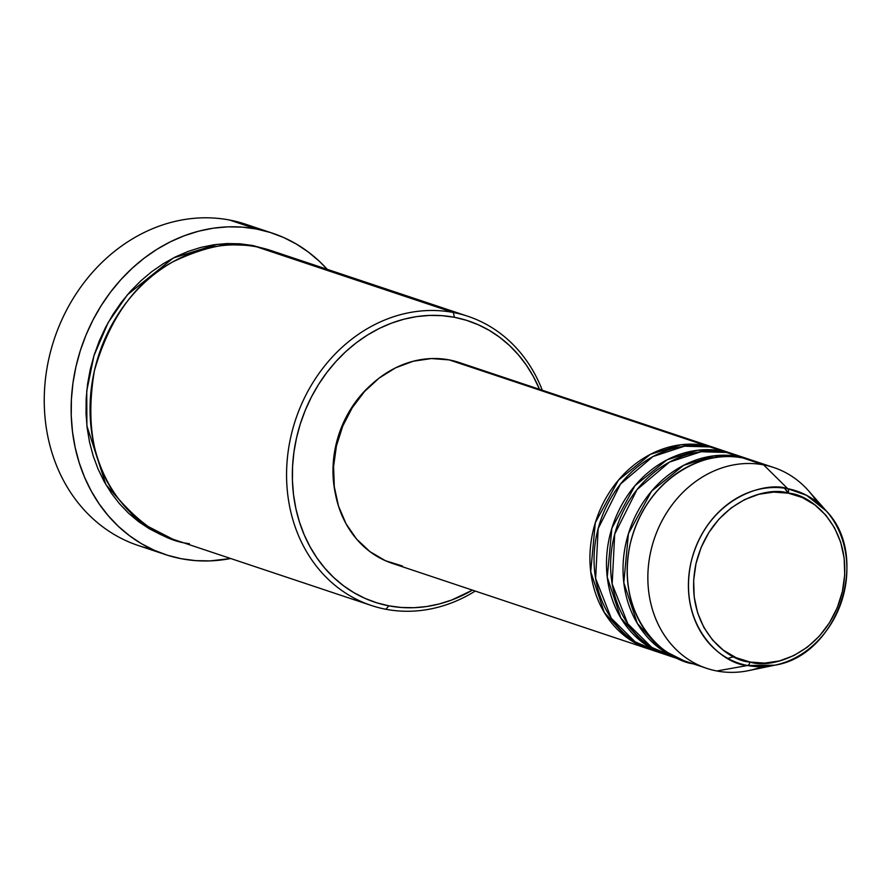 <?xml version="1.0" encoding="UTF-8"?>
<svg xmlns="http://www.w3.org/2000/svg" width="891" height="891" viewBox="0 0 891 891"><rect width="100%" height="100%" fill="white"/><g stroke="black" fill="none" stroke-linecap="round" stroke-linejoin="round"><path stroke-width="1.34" d="M762.729 464.579L742.949 457.974L763.632 464.879L787.733 488.691A4.232 2.172 100.8 0 1 788.357 493.18C810.543 493.859 855.583 528.864 842.385 591.535C827.182 653.838 770.637 669.497 749.999 662.024C727.813 661.345 682.784 626.351 695.982 563.669C711.174 501.377 767.719 485.706 788.357 493.18A4.232 2.172 -79.2 0 0 787.733 488.691C766.115 480.862 706.908 497.267 690.993 562.499C677.171 628.133 724.327 664.786 747.56 665.499A4.232 2.172 -79.2 0 0 749.999 662.024L736.089 657.692L723.447 650.263L712.566 640.061L703.857 627.442L697.653 612.919L694.212 597.037L693.643 580.409L695.982 563.669L701.128 547.464L708.891 532.428L718.97 519.119L730.976 508.059L744.464 499.662L758.887 494.271L773.711 492.088L788.357 493.18L802.268 497.523L814.909 504.941L825.801 515.143L834.499 527.762L840.703 542.285L844.156 558.167L844.713 574.795L842.385 591.535L837.239 607.74L829.465 622.787L819.386 636.096L807.38 647.156L793.903 655.542L779.469 660.933L764.645 663.127L749.999 662.024A4.232 2.172 100.8 0 1 747.56 665.499A90.815 77.84 -71.5 0 1 690.993 562.499A90.815 77.84 -71.5 0 1 787.733 488.691L763.632 464.879A105.862 90.737 108.5 0 0 650.864 550.928A105.862 90.737 108.5 0 0 716.81 670.979L747.56 665.499L716.81 670.979A105.862 90.737 -71.5 0 1 706.697 668.339A105.862 90.737 -71.5 0 1 652.368 545.025A105.862 90.737 -71.5 0 1 763.632 464.879L742.949 457.974A105.862 90.737 108.5 0 0 631.674 538.119A105.862 90.737 108.5 0 0 686.003 661.434L706.697 668.339M648.771 649.004A105.862 90.737 -71.5 0 0 650.853 649.662L627.03 637.7L604.221 612.329L590.711 571.643L595.322 522.683L618.432 480.149L650.397 454.343L681.036 444.743L705.705 445.545L717.879 448.897A105.862 90.737 -71.5 0 0 715.829 448.184A105.862 90.737 -71.5 0 0 705.705 445.545L449.198 359.897A105.862 90.737 108.5 0 0 337.934 440.031A105.862 90.737 108.5 0 0 392.263 563.357L648.771 649.004A105.862 90.737 -71.5 0 1 594.442 525.679A105.862 90.737 -71.5 0 1 705.705 445.545L449.198 359.897L459.711 362.67M728.081 452.795L709.849 446.926A105.862 90.737 108.5 0 0 598.574 527.06A105.862 90.737 108.5 0 0 652.903 650.385L665.321 654.529A105.862 90.737 -71.5 0 1 610.992 531.203A105.862 90.737 -71.5 0 1 722.256 451.069L734.429 454.432A105.862 90.737 -71.5 0 0 732.369 453.708A105.862 90.737 -71.5 0 0 722.256 451.069L709.849 446.926L722.256 451.069L697.586 450.267L666.947 459.867L634.982 485.673L611.872 528.207L607.25 577.168L620.771 617.853L643.58 643.235L667.404 655.197A105.862 90.737 -71.5 0 1 665.321 654.529M744.631 458.319L726.399 452.45A105.862 90.737 108.5 0 0 615.124 532.595A105.862 90.737 108.5 0 0 669.453 655.91L681.871 660.053A105.862 90.737 -71.5 0 1 627.542 536.738A105.862 90.737 -71.5 0 1 738.806 456.593L750.979 459.956A105.862 90.737 -71.5 0 0 748.919 459.233A105.862 90.737 -71.5 0 0 738.806 456.593L726.399 452.45L738.806 456.593L714.137 455.791L683.497 465.392L651.533 491.197L628.422 533.731L623.8 582.692L637.31 623.377L660.131 648.759L683.943 660.721A105.862 90.737 -71.5 0 1 681.871 660.053M784.67 488.179L788.401 493.001M733.961 656.7L727.836 658.393M285.265 256.374L453.296 312.485L454.432 317.296A148.207 127.034 -71.5 0 1 539.512 389.311L533.286 376.392L526.347 365.143L518.406 354.841L509.529 345.552L499.806 337.388L489.326 330.416L478.2 324.714L466.528 320.326L454.432 317.296L442.014 315.659L429.395 315.425L416.698 316.595L404.057 319.167L391.583 323.11L379.41 328.378L367.627 334.938L356.378 342.712L345.741 351.633L335.851 361.612L326.774 372.561L318.622 384.355L311.46 396.896L305.357 410.072L300.367 423.726L296.558 437.759L293.952 452.015L292.571 466.361L292.426 480.661L293.54 494.772L295.879 508.572L299.432 521.914L304.154 534.678L310.023 546.74L316.951 557.978L324.903 568.291L333.78 577.58L343.503 585.743L353.972 592.704L365.098 598.418L376.77 602.806L388.877 605.835L385.87 609.266A152.439 130.665 108.5 0 0 475.237 591.067A152.439 130.665 -71.5 0 1 385.87 609.266L388.877 605.835A148.207 127.034 -71.5 0 1 296.558 437.759A148.207 127.034 -71.5 0 1 454.432 317.296L453.296 312.485A152.439 130.665 108.5 0 0 290.911 436.39A152.439 130.665 108.5 0 0 385.87 609.266A152.439 130.665 -71.5 0 1 371.302 605.468A152.439 130.665 -71.5 0 1 293.072 427.88A152.439 130.665 -71.5 0 1 453.296 312.485L256.775 246.863A152.439 130.665 108.5 0 0 96.551 362.269A152.439 130.665 108.5 0 0 174.781 539.846L371.302 605.468M152.094 549.279A169.379 145.188 -71.5 0 1 49.406 356.255A169.379 145.188 -71.5 0 1 229.488 220.021A169.379 145.188 108.5 0 0 51.466 348.236A169.379 145.188 108.5 0 0 138.395 545.559L165.281 554.536A169.379 145.188 -71.5 0 1 78.352 357.224A169.379 145.188 -71.5 0 1 256.385 228.998L229.488 220.021L256.385 228.998A169.379 145.188 -71.5 0 1 272.568 233.219A169.379 145.188 -71.5 0 1 327.231 269.327L319.357 261.297L308.241 251.964L296.269 244L283.561 237.474L270.218 232.462L256.385 228.998L242.196 227.127L227.773 226.86L213.272 228.196L198.827 231.137L184.571 235.636L170.649 241.661L157.184 249.157L144.32 258.045L132.18 268.247L120.864 279.651L110.506 292.159L101.184 305.635L92.987 319.969L86.015 335.016L80.324 350.631L75.958 366.669L72.973 382.952L71.403 399.357L71.247 415.696L72.505 431.834L75.189 447.605L79.243 462.852L84.645 477.442L91.35 491.219L99.269 504.061L108.357 515.844L118.492 526.458L129.607 535.792L141.58 543.755L154.299 550.282L167.631 555.293L181.463 558.757A169.379 145.188 -71.5 0 1 165.281 554.536M172.72 539.133L138.484 521.558L105.895 484.637L86.895 425.876L86.75 390.937L93.989 355.587L108.067 322.731L127.402 294.787L173.311 257.978L217.248 244.312L252.643 245.482L269.271 249.992L252.643 245.482L239.868 243.8L226.893 243.555L213.84 244.769L200.831 247.408L188.001 251.462L175.471 256.886L163.365 263.636L151.782 271.632L140.856 280.81L130.676 291.067L121.343 302.327L112.957 314.467L105.584 327.365L99.302 340.908L94.179 354.963L90.258 369.386L87.574 384.043L86.149 398.8L86.015 413.513L87.151 428.036L89.557 442.226L93.21 455.958L98.077 469.078L104.102 481.485L111.241 493.046L119.405 503.649L128.538 513.205L138.539 521.603L149.309 528.764L160.759 534.633L172.765 539.155M371.714 384.288A101.63 87.106 108.5 0 0 335.306 493.336M748.919 459.233L736.512 455.089A105.862 90.737 108.5 0 0 726.399 452.45L701.061 451.726L669.542 462.061L637.043 489.571L614.701 534.166L612.173 584.017L627.799 623.778L651.744 647.389L675.746 657.725M826.313 510.989A90.815 77.84 -71.5 0 1 841.483 601.748A90.815 77.84 -71.5 0 1 774.825 665.187C838.03 655.498 871.019 556.708 826.313 510.989L806.567 495.307L787.733 488.691A90.815 77.84 -71.5 0 1 826.313 510.989L808.605 490.874A105.862 90.737 108.5 0 0 763.632 464.879A105.862 90.737 -71.5 0 1 773.744 467.519L753.062 460.614A105.862 90.737 108.5 0 0 742.949 457.974C717.745 448.864 648.726 467.975 630.182 544.022C614.066 620.526 669.041 663.238 696.116 664.073M773.744 467.519A105.862 90.737 -71.5 0 1 817.047 502.168M762.128 666.668A105.862 90.737 -71.5 0 1 716.81 670.979A105.862 90.737 108.5 0 0 748.596 670.622L774.825 665.187A90.815 77.84 -71.5 0 1 747.56 665.499L774.825 665.187M272.568 233.219L245.671 224.242A169.379 145.188 108.5 0 0 229.488 220.021A169.379 145.188 -71.5 0 1 258.869 229.499M230.669 558.512A169.379 145.188 -71.5 0 1 181.463 558.757L195.664 560.628L210.076 560.896L230.669 558.512M467.864 316.283A152.439 130.665 -71.5 0 1 542.285 390.236A152.439 130.665 108.5 0 0 453.296 312.485A152.439 130.665 -71.5 0 1 467.864 316.283L271.343 250.661A152.439 130.665 108.5 0 0 256.775 246.863C234.856 240.626 206.879 245.626 172.832 261.854C135.755 281.679 109.604 317.987 94.39 370.767C85.358 424.729 93.522 467.563 118.893 499.272C143.05 526.581 166.539 541.372 189.349 543.644M388.877 605.835L401.295 607.473L413.903 607.707L426.6 606.537L439.241 603.964L451.715 600.022L472.453 590.132A148.207 127.034 -71.5 0 1 388.877 605.835M335.317 493.38L333.802 484.336L333.134 464.857L335.874 445.233L341.91 426.254L350.998 408.624L362.815 393.031L371.736 384.266M402.376 565.997L385.391 560.695L369.965 551.64L356.678 539.178L346.053 523.785L338.491 506.055L334.281 486.664L333.59 466.372L336.43 445.934L342.723 426.165L352.201 407.8L364.497 391.55L379.165 378.051L395.615 367.816L413.224 361.234L431.322 358.561L449.198 359.897A105.862 90.737 108.5 0 1 459.31 362.537L715.829 448.184M732.369 453.708L719.961 449.565A105.862 90.737 108.5 0 0 709.849 446.926L684.511 446.202L652.992 456.537L620.504 484.047L598.151 528.641L595.622 578.493L611.248 618.254L635.194 641.865L659.206 652.201M656.299 645.763L662.536 648.826M788.268 493.157L784.436 488.145M719.794 455.312L723.537 455.925"/></g></svg>

